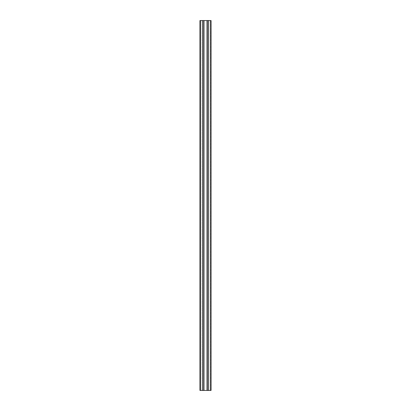<?xml version="1.0" encoding="UTF-8"?>
<svg xmlns="http://www.w3.org/2000/svg" width="411" height="411" viewBox="0 0 411 411"><rect width="100%" height="100%" fill="white"/><g stroke="black" fill="none" stroke-linecap="round" stroke-linejoin="round"><path stroke-width="0.31" stroke-dasharray="2.06 1.54" d="M200.599 390.45L202.171 390.45L199.952 390.45L200.599 390.45L199.952 390.45L199.952 20.55L199.952 390.45L199.952 20.55L200.599 20.55L200.414 390.45L202.171 390.45L200.414 390.45L200.414 20.55L200.599 390.45L210.586 390.45L200.599 390.45L200.599 20.55L202.171 20.55L202.171 390.45L202.171 20.55L199.952 20.55L202.171 20.55L202.171 390.45L202.171 20.55L200.414 20.55L200.414 390.45L200.414 20.55L210.401 20.55L210.401 390.45L211.049 390.45L200.599 390.45L200.599 20.55L200.599 390.45M203.003 20.55L202.114 20.55L203.003 20.55L203.003 390.45L202.114 390.45L203.003 390.45M202.114 20.55L202.114 390.45L202.114 20.55M204.02 20.55L204.02 390.45M206.98 20.55L206.98 390.45M207.997 390.45L208.886 390.45L207.997 390.45L207.997 20.55L208.886 20.55L208.886 390.45L208.886 20.55L207.997 20.55M211.049 20.55L211.049 390.45L208.829 390.45L210.401 390.45L210.586 20.55L210.586 390.45L210.586 20.55L200.599 20.55L211.049 20.55L208.829 20.55L208.829 390.45L208.829 20.55L210.586 20.55L210.586 390.45L210.586 20.55L208.829 20.55L208.829 390.45L208.829 20.55L210.401 20.55L210.401 390.45L210.401 20.55L210.401 390.45L210.401 20.55L211.049 20.55L211.049 390.45L211.049 20.55"/><path stroke-width="0.62" d="M203.003 390.45L203.003 20.55L199.952 20.55L199.952 390.45L211.049 390.45L211.049 20.55L207.997 20.55L207.997 390.45M203.003 20.55L204.02 20.55L204.02 390.45M204.02 20.55L206.98 20.55L206.98 390.45M206.98 20.55L207.997 20.55"/></g></svg>
